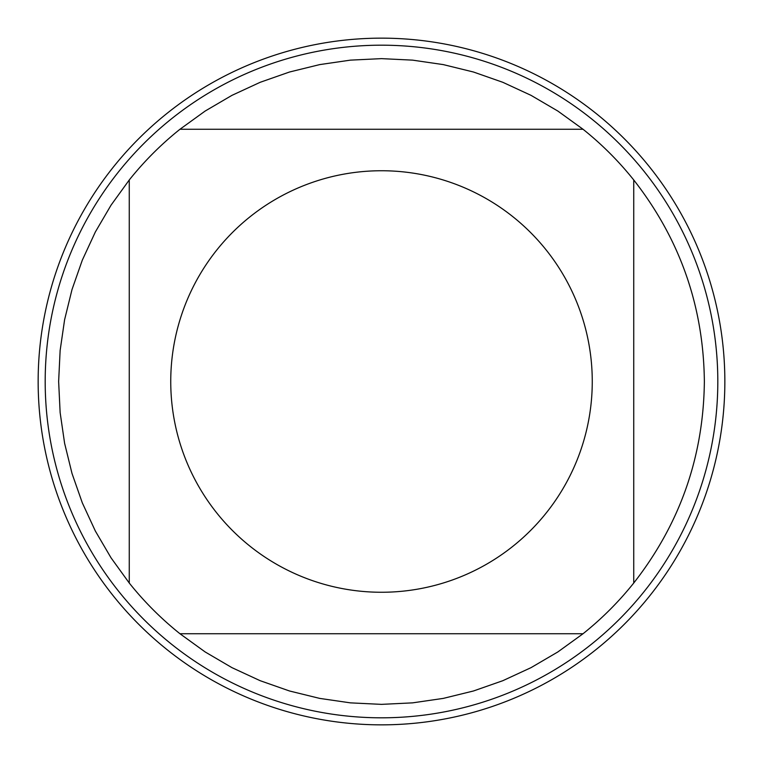 <?xml version="1.0" encoding="UTF-8"?>
<svg xmlns="http://www.w3.org/2000/svg" width="763" height="763" viewBox="0 0 763 763"><rect width="100%" height="100%" fill="white"/><g stroke="black" fill="none" stroke-linecap="round" stroke-linejoin="round"><path stroke-width="1.14" d="M717.811 381.5A336.311 336.311 0 0 1 381.5 717.811A336.311 336.311 0 0 1 45.189 381.5A336.311 336.311 0 0 1 381.5 45.189A336.311 336.311 0 0 1 717.811 381.5M592.26 381.5A210.76 210.76 0 0 0 311.8 182.605A210.76 210.76 0 0 0 216.845 513.06A210.76 210.76 0 0 0 592.26 381.5M583.037 129.262L557.848 111.055L531.029 95.346L502.817 82.299L473.489 72.018L443.303 64.607L412.545 60.134L381.5 58.637L350.455 60.134L319.697 64.607L289.511 72.018L260.183 82.299L231.971 95.346L205.152 111.055L179.963 129.262A322.863 322.863 0 0 0 129.262 179.963L111.055 205.152L95.346 231.971L82.299 260.183L72.018 289.511L64.607 319.697L60.134 350.455L58.637 381.5L60.134 412.545L64.607 443.303L72.018 473.489L82.299 502.817L95.346 531.029L111.055 557.848L129.262 583.037A322.863 322.863 0 0 0 179.963 633.738L205.152 651.945L231.971 667.654L260.183 680.701L289.511 690.982L319.697 698.393L350.455 702.866L381.5 704.363L412.545 702.866L443.303 698.393L473.489 690.982L502.817 680.701L531.029 667.654L557.848 651.945L583.037 633.738A322.863 322.863 0 0 0 633.738 583.037L633.738 179.963A322.863 322.863 0 0 0 583.037 129.262L179.963 129.262M129.262 179.963L129.262 583.037M179.963 633.738L583.037 633.738M633.738 583.037C680.005 523.819 703.553 456.646 704.363 381.5C703.553 306.354 680.005 239.181 633.738 179.963M38.15 381.5A343.35 343.35 0 0 1 381.5 38.15A343.35 343.35 0 0 1 724.85 381.5A343.35 343.35 0 0 1 381.5 724.85A343.35 343.35 0 0 1 38.15 381.5L38.15 381.5"/></g></svg>
